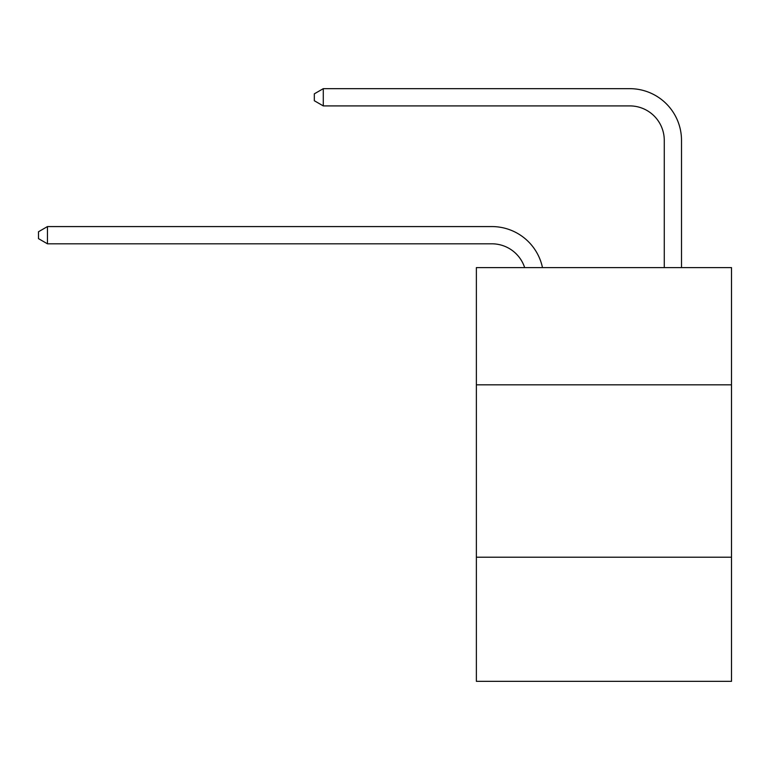 <?xml version="1.0" encoding="UTF-8"?>
<svg xmlns="http://www.w3.org/2000/svg" width="770" height="770" viewBox="0 0 770 770"><rect width="100%" height="100%" fill="white"/><g stroke="black" fill="none" stroke-linecap="round" stroke-linejoin="round"><path stroke-width="1.16" d="M731.5 384.827L731.5 267.604L476.37 267.604L476.37 384.827L731.5 384.827L731.5 681.335L476.37 681.335L476.37 384.827M731.5 557.22L476.37 557.22M491.876 243.811A34.477 34.477 -55.3 0 1 524.659 267.604A34.477 34.477 -34.3 0 0 491.876 243.811L47.461 243.811L38.5 238.642L38.5 231.751L47.461 226.573L491.876 226.573A51.715 51.715 124.7 0 1 542.484 267.604M664.269 267.604L664.269 140.381A34.477 34.477 67.9 0 0 629.793 105.904L323.284 105.904L314.324 100.735L314.324 93.834L323.284 88.666L629.793 88.666A51.715 51.715 60 0 1 681.508 140.381L681.508 267.604M47.461 243.811L47.461 226.573L491.876 226.573M664.269 140.381A34.477 34.477 -120 0 0 629.793 105.904A34.477 34.477 -120 0 1 664.269 140.381A34.477 34.477 -120 0 0 629.793 105.904A34.477 34.477 -120 0 1 664.269 140.381A34.477 34.477 -120 0 0 629.793 105.904A34.477 34.477 -120 0 1 664.269 140.381A34.477 34.477 -120 0 0 629.793 105.904A34.477 34.477 -120 0 1 664.269 140.381A34.477 34.477 -120 0 0 629.793 105.904A34.477 34.477 -120 0 1 664.269 140.381A34.477 34.477 -120 0 0 629.793 105.904A34.477 34.477 -120 0 1 664.269 140.381A34.477 34.477 -120 0 0 629.793 105.904A34.477 34.477 -120 0 1 664.269 140.381A34.477 34.477 -120 0 0 629.793 105.904A34.477 34.477 -120 0 1 664.269 140.381A34.477 34.477 -120 0 0 629.793 105.904A34.477 34.477 -120 0 1 664.269 140.381A34.477 34.477 -120 0 0 629.793 105.904A34.477 34.477 -120 0 1 664.269 140.381A34.477 34.477 -120 0 0 629.793 105.904A34.477 34.477 -120 0 1 664.269 140.381A34.477 34.477 -120 0 0 629.793 105.904A34.477 34.477 -120 0 1 664.269 140.381A34.477 34.477 -120 0 0 629.793 105.904A34.477 34.477 -120 0 1 664.269 140.381A34.477 34.477 -120 0 0 629.793 105.904A34.477 34.477 -120 0 1 664.269 140.381A34.477 34.477 -120 0 0 629.793 105.904A34.477 34.477 -120 0 1 664.269 140.381A34.477 34.477 -120 0 0 629.793 105.904A34.477 34.477 -120 0 1 664.269 140.381A34.477 34.477 -120 0 0 629.793 105.904A34.477 34.477 -120 0 1 664.269 140.381A34.477 34.477 -120 0 0 629.793 105.904A34.477 34.477 -120 0 1 664.269 140.381A34.477 34.477 -120 0 0 629.793 105.904A34.477 34.477 -120 0 1 664.269 140.381A34.477 34.477 -120 0 0 629.793 105.904A34.477 34.477 -120 0 1 664.269 140.381A34.477 34.477 -120 0 0 629.793 105.904A34.477 34.477 -120 0 1 664.269 140.381M323.284 88.666L323.284 105.904"/></g></svg>
